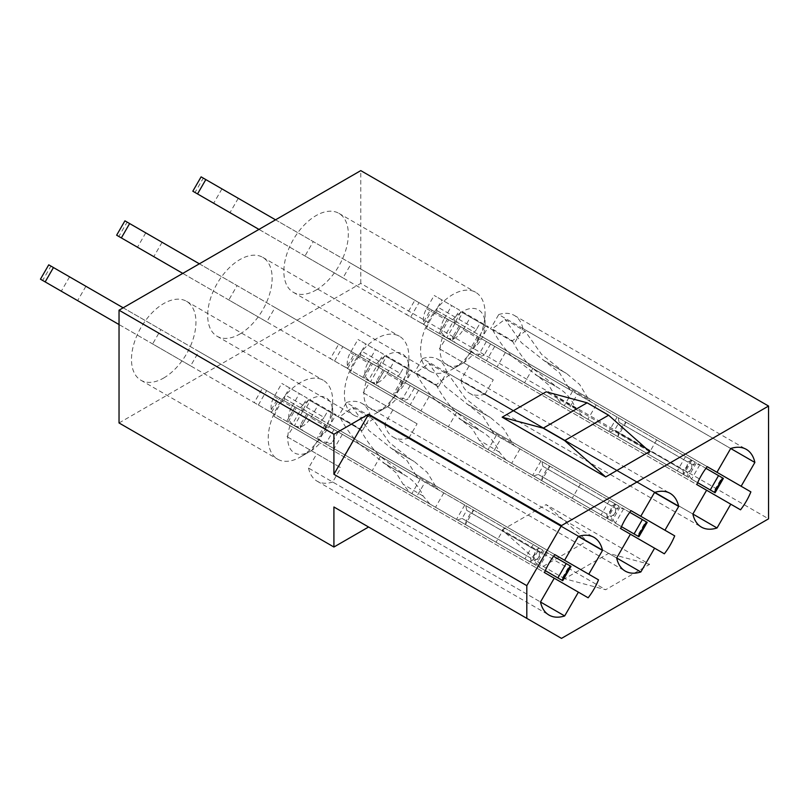 <?xml version="1.0" encoding="UTF-8"?>
<svg xmlns="http://www.w3.org/2000/svg" width="809" height="809" viewBox="0 0 809 809"><rect width="100%" height="100%" fill="white"/><g stroke="black" fill="none" stroke-linecap="round" stroke-linejoin="round"><path stroke-width="0.61" stroke-dasharray="4.04 3.03" d="M308.472 399.636L303.314 409.415L284.283 398.422A44.889 25.918 120 0 0 273.927 416.372L292.959 427.354L287.064 436.718L287.782 437.133A31.773 18.344 120 0 0 310.221 451.301L300.463 456.943A45.587 26.313 120 0 0 332.691 401.112A45.587 26.313 120 0 0 323.246 380.25A45.587 26.313 120 0 0 300.463 382.505A45.587 26.313 120 0 0 270.681 422.672A45.587 26.313 120 0 0 277.669 459.199A45.587 26.313 120 0 0 300.463 456.943L310.221 451.301A31.773 18.344 120 0 0 311.253 450.684L312.001 450.198A31.773 18.344 120 0 0 320.061 443.008L317.603 441.593A44.889 25.918 120 0 0 327.969 423.643L330.426 425.059A31.773 18.344 120 0 0 332.62 414.491L332.671 413.601A31.773 18.344 120 0 0 332.691 412.398A31.773 18.344 120 0 0 310.221 399.424A31.773 18.344 120 0 0 309.2 400.05L362.321 430.722L370.532 416.504L578.324 536.468L346.353 402.548L338.142 416.766M163.721 377.995A45.587 26.313 120 0 0 193.493 337.828A45.587 26.313 120 0 0 186.505 301.302A45.587 26.313 120 0 0 163.721 303.557A45.587 26.313 120 0 0 133.94 343.724A45.587 26.313 120 0 0 140.928 380.25A45.587 26.313 120 0 0 163.721 377.995M287.782 437.133L340.913 467.804L316.734 453.849L308.522 468.067L540.493 601.987L332.701 482.022L340.913 467.804M384.659 355.647L379.502 365.425L360.47 354.443A44.889 25.918 120 0 0 350.115 372.383L369.147 383.375L363.251 392.729L363.969 393.144A31.773 18.344 120 0 0 386.409 407.321L376.64 412.954A45.587 26.313 120 0 0 408.879 357.133A45.587 26.313 120 0 0 399.434 336.261A45.587 26.313 120 0 0 376.64 338.526A45.587 26.313 120 0 0 346.869 378.693A45.587 26.313 120 0 0 353.846 415.219A45.587 26.313 120 0 0 376.64 412.954L386.409 407.321A31.773 18.344 120 0 0 387.44 406.694L388.189 406.209A31.773 18.344 120 0 0 396.248 399.019L393.791 397.603A44.889 25.918 120 0 0 404.146 379.664L406.603 381.079A31.773 18.344 120 0 0 408.808 370.502L408.848 369.612A31.773 18.344 120 0 0 408.879 368.408A31.773 18.344 120 0 0 386.409 355.444A31.773 18.344 120 0 0 385.377 356.061L438.498 386.732L446.71 372.514L654.511 492.489L422.541 358.559L414.329 372.777M239.899 334.016A45.587 26.313 120 0 0 269.68 293.849A45.587 26.313 120 0 0 262.692 257.323A45.587 26.313 120 0 0 239.899 259.578A45.587 26.313 120 0 0 210.128 299.745A45.587 26.313 120 0 0 217.115 336.271A45.587 26.313 120 0 0 239.899 334.016M460.847 311.667L455.689 321.446L436.658 310.454A44.889 25.918 120 0 0 426.292 328.403L445.324 339.386L439.439 348.75L440.157 349.164A31.773 18.344 120 0 0 462.596 363.332L452.828 368.975A45.587 26.313 120 0 0 485.056 313.144A45.587 26.313 120 0 0 475.621 292.282A45.587 26.313 120 0 0 452.828 294.537A45.587 26.313 120 0 0 423.046 334.704A45.587 26.313 120 0 0 430.034 371.23A45.587 26.313 120 0 0 452.828 368.975L462.596 363.332A31.773 18.344 120 0 0 463.628 362.715L464.376 362.23A31.773 18.344 120 0 0 472.426 355.04L469.978 353.624A44.889 25.918 120 0 0 480.334 335.674L482.791 337.09A31.773 18.344 120 0 0 484.985 326.523L485.036 325.633A31.773 18.344 120 0 0 485.056 324.429A31.773 18.344 120 0 0 462.596 311.455A31.773 18.344 120 0 0 461.565 312.082L514.686 342.753L522.897 328.535L730.689 448.499L498.718 314.57L490.517 328.798M316.086 290.026A45.587 26.313 120 0 0 345.868 249.86A45.587 26.313 120 0 0 338.88 213.333A45.587 26.313 120 0 0 316.086 215.588A45.587 26.313 120 0 0 286.305 255.755A45.587 26.313 120 0 0 293.293 292.282A45.587 26.313 120 0 0 316.086 290.026M608.611 553.376L587.122 540.968L546.115 504.604L649.617 564.358L608.611 553.376L564.662 578.748L605.668 589.731L649.617 564.358M564.662 578.748L543.173 566.34L502.167 529.976L605.668 589.731M543.173 566.34L587.122 540.968M649.617 451.574L546.115 391.819M362.321 430.722L309.2 400.05M287.064 436.718L316.734 453.849M438.498 386.732L385.377 356.061M417.09 423.815L392.921 409.86L384.71 424.078L616.68 558.008L408.879 438.033L417.09 423.815L387.42 406.684M363.969 393.144L387.44 406.694M363.251 392.729L392.921 409.86M485.036 325.633L461.565 312.082M485.016 325.623L514.686 342.753M493.278 379.836L469.109 365.88L460.897 380.099L692.868 514.018L485.066 394.054L493.278 379.836L463.608 362.705M440.157 349.164L463.628 362.715M439.439 348.75L469.109 365.88M284.283 398.422L554.832 554.63L327.493 423.37L332.62 414.491M273.927 416.372L544.477 572.57M303.314 409.415L564.591 560.263M330.426 425.059L327.493 423.37M327.969 423.643L554.832 554.63M317.603 441.593L588.153 597.79M312.001 450.198L317.128 441.309L320.061 443.008M317.128 441.309L292.959 427.354M360.47 354.443L631.02 510.641L403.671 379.391L408.808 370.502M350.115 372.383L620.665 528.59M379.502 365.425L640.779 516.273M406.603 381.079L403.671 379.391M404.146 379.664L631.02 510.641M393.791 397.603L664.341 553.801M388.189 406.209L393.316 397.33L396.248 399.019M393.316 397.33L369.147 383.375M436.658 310.454L707.208 466.662L479.858 335.401L484.985 326.523M426.292 328.403L696.842 484.601M455.689 321.446L716.956 472.294M482.791 337.09L479.858 335.401M480.334 335.674L707.208 466.662M469.978 353.624L740.528 509.822M464.376 362.23L469.503 353.341L472.426 355.04M469.503 353.341L445.324 339.386M119.034 422.965L360.774 283.403L768.55 518.832M360.774 283.403L360.774 170.618M502.167 529.976L546.115 504.604M561.486 638.382L368.58 527.013M460.817 312.567A31.773 18.344 120 0 0 452.757 319.757M442.402 337.697A31.773 18.344 120 0 0 440.197 348.274M384.629 356.547A31.773 18.344 120 0 0 376.569 363.737M366.214 381.686A31.773 18.344 120 0 0 364.02 392.254M308.451 400.536A31.773 18.344 120 0 0 300.392 407.726M290.026 425.665A31.773 18.344 120 0 0 287.832 436.243M460.897 380.099A44.889 25.918 120 0 0 469.453 393.194A44.889 25.918 120 0 0 485.066 394.054M522.897 328.535A44.889 25.918 120 0 0 514.342 315.439A44.889 25.918 120 0 0 498.718 314.57M308.522 468.067A44.889 25.918 120 0 0 317.077 481.163A44.889 25.918 120 0 0 332.701 482.022M370.532 416.504A44.889 25.918 120 0 0 361.977 403.408A44.889 25.918 120 0 0 346.353 402.548M384.71 424.078A44.889 25.918 120 0 0 393.265 437.173A44.889 25.918 120 0 0 408.879 438.033M446.71 372.514A44.889 25.918 120 0 0 438.154 359.418A44.889 25.918 120 0 0 422.541 358.559M623.243 424.755L691.756 464.305L699.664 464.7L625.913 422.116L623.243 424.755L618.572 432.845L617.793 436.567L587.88 419.305L686.851 476.44L406.573 314.62L414.855 300.27L313.275 241.618L304.993 255.978L406.573 314.62M697.661 482.68L691.371 479.049L687.084 472.395L691.705 469.675L691.756 464.305M625.913 422.116L695.143 462.091L577.424 394.125L569.131 408.474M577.424 394.125L455.386 323.661A5.521 3.185 -60 0 1 455.386 317.28L459.522 310.11L434.18 295.467L459.522 310.11M426.576 308.623L444.161 318.776A15.199 8.768 120 0 0 441.036 330.173C442.017 334.077 444.748 337.06 449.207 339.123L452.656 340.154L452.757 336.938A15.199 8.768 120 0 0 455.882 343.087L420.72 322.791L423.956 324.187L423.663 321.648A15.199 8.768 -60 0 1 426.576 308.623L434.18 295.467M452.848 322.194L351.268 263.552L342.976 277.902L444.556 336.554L452.848 322.194L447.387 319.039L460.422 326.573L453.343 322.488A5.521 3.185 120 0 0 458.865 319.292L463.011 312.112L488.363 326.755L463.011 312.112M477.29 355.454L442.129 335.148L477.29 355.454A15.199 8.768 120 0 0 484.176 355.08L474.681 353.755L469.726 350.014L472.456 348.315A15.199 8.768 120 0 0 480.768 339.911L463.183 329.759A15.199 8.768 -60 0 1 453.364 338.799C449.673 339.143 445.921 337.919 442.129 335.148L713.609 491.892L721.901 477.532L723.377 478.392M480.768 339.911L488.363 326.755M458.865 319.292L476.45 329.445L480.586 322.265M476.45 329.445A5.521 3.185 -60 0 1 470.919 332.63L721.901 477.532M582.258 416.048L478.089 355.909L582.258 416.048L575.482 408.08C571.609 398.888 565.592 391.981 557.421 387.38L531.665 367.701L486.371 341.56L570.173 389.938L568.656 387.754L588.851 399.707L579.679 384.538L566.563 373.495L563.256 371.655L541.595 354.413L525.203 331.275L512.36 340.791L492.135 328.858L504.978 319.343L525.203 331.275M512.36 340.791C517.598 350.843 524.03 359.813 531.665 367.701L570.173 389.938M705.954 468.33L699.664 464.7M351.268 263.552L201.107 176.858M275.535 219.826L313.275 241.618M455.386 317.28L437.8 307.137A5.521 3.185 120 0 0 437.8 313.508L414.855 300.27M258.961 229.402L304.993 255.978M342.976 277.902L195.009 192.481L203.302 178.122M444.556 336.554L442.129 335.148M617.621 436.476L691.371 479.049M444.161 318.776L451.756 305.62M463.183 329.759L470.777 316.602M437.8 307.137L441.947 299.957M437.8 313.508L455.386 323.661L437.8 313.508M470.919 332.63L453.343 322.488L470.919 332.63M691.897 460.21L687.61 461.909C687.721 465.579 686.163 468.28 682.938 469.999L683.615 474.57M609.865 431.986L614.425 430.449L619.097 422.359L618.147 417.636M696.418 462.829L688.135 477.179M617.136 417.05L608.843 431.399M572.55 391.313L564.267 405.663M494.724 346.383L486.442 360.733M455.012 323.448L446.73 337.808M532.838 368.378L524.556 382.738M656.706 439.894L648.424 454.253M695.143 462.091L686.851 476.44M538.572 376.488L558.25 387.835L537.55 375.912L548.482 384.781L555.429 396.208L561.881 404.288M505.372 352.522L497.08 366.882M486.371 341.56L478.089 355.909M512.562 356.678L537.55 375.912M618.572 432.845L687.084 472.395M614.425 430.449L682.938 469.999M619.097 422.359L687.61 461.909M575.482 408.08L555.429 396.208M590.54 401.699L588.851 399.707M511.632 356.142C503.896 348.143 497.404 339.052 492.135 328.858M568.656 387.754L559.444 372.737L521.38 342.652L504.978 319.343M547.056 468.735L615.568 508.285L623.476 508.679L549.726 466.105L547.056 468.735L542.384 476.825L541.605 480.556L511.703 463.284L610.674 520.43L330.385 358.609L338.678 344.25L237.098 285.607L228.805 299.957L330.385 358.609M621.474 526.669L615.184 523.039L610.896 516.385L615.518 513.654L615.568 508.285M549.726 466.105L618.956 506.07L501.236 438.104L492.954 452.464M501.236 438.104L379.199 367.65A5.521 3.185 -60 0 1 379.199 361.269L383.345 354.089L357.993 339.456L383.345 354.089M350.398 352.613L367.974 362.766A15.199 8.768 120 0 0 364.849 374.152C365.84 378.066 368.56 381.049 373.02 383.102L376.468 384.133L376.569 380.918A15.199 8.768 120 0 0 379.694 387.076L344.533 366.77L347.769 368.166L347.476 365.638A15.199 8.768 -60 0 1 350.398 352.613L357.993 339.456M376.66 366.184L275.08 307.531L266.798 321.891L368.368 380.533L376.66 366.184L371.2 363.029L384.235 370.552L377.156 366.467A5.521 3.185 120 0 0 382.677 363.281L386.823 356.102L412.175 370.734L386.823 356.102M401.102 399.434L365.941 379.138L401.102 399.434A15.199 8.768 120 0 0 407.999 399.059L398.493 397.745L393.538 393.993L396.279 392.294A15.199 8.768 120 0 0 404.581 383.901L386.995 373.748A15.199 8.768 -60 0 1 377.176 382.778C373.485 383.122 369.743 381.909 365.941 379.138L637.431 535.871L645.713 521.522L647.2 522.371M404.581 383.901L412.175 370.734M382.677 363.281L400.263 373.424L404.409 366.255M400.263 373.424A5.521 3.185 -60 0 1 394.741 376.62L645.713 521.522M506.07 460.038L401.901 399.899L506.07 460.038L499.305 452.059C495.421 442.867 489.405 435.97 481.244 431.359L455.477 411.69L410.193 385.539L493.986 433.917L492.479 431.733L512.673 443.686L503.501 428.527L490.375 417.484L487.079 415.634L465.418 398.402L449.025 375.265L436.182 384.781L415.957 372.848L428.8 363.332L449.025 375.265M436.182 384.781C441.411 394.822 447.842 403.792 455.477 411.69L493.986 433.917M629.766 512.309L623.476 508.679M275.08 307.531L124.92 220.837M199.358 263.815L237.098 285.607M379.199 361.269L361.613 351.116A5.521 3.185 120 0 0 361.613 357.497L338.678 344.25M182.773 273.381L228.805 299.957M266.798 321.891L118.832 236.461L127.114 222.111M368.368 380.533L365.941 379.138M541.443 480.455L615.184 523.039M367.974 362.766L375.568 349.599M386.995 373.748L394.6 360.592M361.613 351.116L365.759 343.936M361.613 357.497L379.199 367.65L361.613 357.497M394.741 376.62L377.156 366.467L394.741 376.62M615.72 504.199L611.422 505.898C611.543 509.559 609.986 512.259 606.75 513.988L607.428 518.549M533.677 475.975L538.238 474.438L542.91 466.338L541.969 461.615M620.24 506.808L611.948 521.168M540.948 461.029L532.666 475.389M496.362 435.293L488.08 449.652M418.546 390.363L410.254 404.722M378.834 367.438L370.542 381.787M456.65 412.368L448.368 426.717M580.528 483.883L572.236 498.233M618.956 506.07L610.674 520.43M462.384 420.468L482.063 431.824L461.363 419.901L472.294 428.77L479.241 440.187L485.703 448.277M429.185 396.511L420.892 410.861M410.193 385.539L401.901 399.899M436.385 400.657L461.363 419.901M542.384 476.825L610.896 516.385M538.238 474.438L606.75 513.988M542.91 466.338L611.422 505.898M499.305 452.059L479.241 440.187M514.362 445.678L512.673 443.686M435.444 400.121C427.718 392.132 421.216 383.041 415.957 372.848M492.479 431.733L483.266 416.726L445.203 386.641L428.8 363.332M470.868 512.724L539.381 552.274L547.288 552.668L473.548 510.085L470.868 512.724L466.196 520.814L465.418 524.535L435.515 507.273L534.486 564.409L254.198 402.589L262.49 388.239L160.91 329.587L152.628 343.946L254.198 402.589M545.296 570.648L539.006 567.018L534.709 560.364L539.34 557.644L539.381 552.274M473.548 510.085L542.768 550.059L425.059 482.093L416.766 496.443M425.059 482.093L303.011 411.629A5.521 3.185 -60 0 1 303.011 405.248L307.157 398.079L281.805 383.436L307.157 398.079M274.211 396.592L291.796 406.745A15.199 8.768 120 0 0 288.671 418.142C289.652 422.045 292.373 425.028 296.842 427.091L300.291 428.123L300.392 424.907A15.199 8.768 120 0 0 303.517 431.055L268.355 410.76L271.591 412.155L271.298 409.617A15.199 8.768 -60 0 1 274.211 396.592L281.805 383.436M300.473 410.163L198.893 351.521L190.611 365.87L292.191 424.523L300.473 410.163L295.012 407.008L308.057 414.542L300.968 410.456A5.521 3.185 120 0 0 306.5 407.261L310.646 400.081L335.988 414.724L310.646 400.081M324.925 443.423L289.764 423.117L324.925 443.423A15.199 8.768 120 0 0 331.811 443.049L322.316 441.724L317.361 437.982L320.091 436.284A15.199 8.768 120 0 0 328.393 427.88L310.818 417.727A15.199 8.768 -60 0 1 300.999 426.768C297.297 427.112 293.556 425.888 289.764 423.117L561.244 579.861L569.526 565.501L571.012 566.361M328.393 427.88L335.988 414.724M306.5 407.261L324.075 417.414L328.221 410.234M324.075 417.414A5.521 3.185 -60 0 1 318.554 420.599L569.526 565.501M429.892 504.017L325.724 443.878L429.892 504.017L423.117 496.048C419.244 486.856 413.217 479.949 405.056 475.348L379.3 455.669L334.006 429.528L417.808 477.907L416.291 475.722L436.486 487.675L427.314 472.507L414.188 461.464L410.891 459.623L389.23 442.381L372.838 419.244L359.995 428.76L339.77 416.827L352.613 407.311L372.838 419.244M359.995 428.76C365.223 438.812 371.665 447.781 379.3 455.669L417.808 477.907M553.578 556.299L547.288 552.668M198.893 351.521L48.742 264.826M123.17 307.794L160.91 329.587M303.011 405.248L285.435 395.105A5.521 3.185 120 0 0 285.435 401.476L262.49 388.239M539.532 548.178L535.245 549.877C535.356 553.548 533.798 556.248 530.573 557.967L531.24 562.538L539.563 548.199M119.034 324.551L152.628 343.946M190.611 365.87L42.644 280.45L50.937 266.09M292.191 424.523L289.764 423.117M465.256 524.444L539.006 567.018M291.796 406.745L299.391 393.589M310.818 417.727L318.412 404.571M285.435 395.105L289.582 387.926M285.435 401.476L303.011 411.629L285.435 401.476M318.554 420.599L300.968 410.456L318.554 420.599M457.5 519.965L462.06 518.417L466.732 510.327L465.782 505.605M544.053 550.798L535.76 565.147M464.771 505.018L456.478 519.368M420.184 479.282L411.892 493.632M342.359 434.352L334.077 448.702M302.647 411.417L294.365 425.777M380.473 456.347L372.18 470.707M504.341 527.862L496.048 542.222M542.768 550.059L534.486 564.409M386.206 464.457L405.875 475.803L385.185 463.881L396.117 472.749L403.064 484.176L409.516 492.256M352.997 440.49L344.715 454.85M334.006 429.528L325.724 443.878M360.197 444.647L385.185 463.881M466.196 520.814L534.709 560.364M462.06 518.417L530.573 557.967M466.732 510.327L535.245 549.877M423.117 496.048L403.064 484.176M438.175 489.667L436.486 487.675M359.267 444.111C351.531 436.112 345.038 427.021 339.77 416.827M416.291 475.722L407.079 460.705L369.015 430.621L352.613 407.311M459.158 325.845L452.757 336.938M453.364 338.799L460.422 326.573M478.867 337.222L472.456 348.315M221.949 188.891L213.657 203.241M238.271 198.316L229.978 212.666M447.438 319.08L441.036 330.173M423.663 321.648L430.722 309.422M410.709 317.017L419.001 302.657M440.409 334.157L448.702 319.808M691.928 460.23L683.645 474.59M699.836 464.791L691.543 479.15M490.588 343.987L484.176 355.08M685.547 456.549L677.254 470.899M691.078 459.734L682.786 474.094M545.054 361.117L565.44 372.868M382.981 369.824L376.569 380.918M377.176 382.778L384.235 370.552M402.68 381.201L396.279 392.294M145.762 232.871L137.479 247.23M162.083 242.296L153.801 256.655M371.26 363.059L364.849 374.152M347.476 365.638L354.534 353.412M334.532 360.996L342.814 346.646M364.232 378.147L372.514 363.787M615.75 504.219L607.458 518.569M623.648 508.78L615.366 523.13M414.4 387.966L407.999 399.059M609.359 500.528L601.077 514.888M614.891 503.724L606.608 518.073M468.876 405.097L489.253 416.857M306.793 413.814L300.392 424.907M300.999 426.768L308.057 414.542M326.492 425.19L320.091 436.284M69.584 276.86L61.292 291.21M85.906 286.285L77.613 300.635M295.073 407.048L288.671 418.142M271.298 409.617L278.357 397.391M258.344 404.985L266.636 390.626M288.044 422.126L296.337 407.776M547.471 552.759L539.178 567.119M338.213 431.955L331.811 443.049M533.182 544.518L524.889 558.867M538.703 547.703L530.421 562.063M392.689 449.086L413.065 460.837M186.505 301.302L323.246 380.25M332.691 412.398L332.691 401.112M262.692 257.323L399.434 336.261M408.879 368.408L408.879 357.133M338.88 213.333L475.621 292.282M485.056 324.429L485.056 313.144M293.293 292.282L430.034 371.23M217.115 336.271L353.846 415.219M140.928 380.25L277.669 459.199M469.453 393.194L701.423 527.114M514.342 315.439L746.313 449.359M317.077 481.163L549.048 615.083M361.977 403.408L593.948 537.328M393.265 437.173L625.236 571.103M438.154 359.418L670.125 493.348M460.473 326.603L452.656 340.154M596.172 404.945L587.88 419.305M626.075 422.217L617.793 436.567M423.956 324.187L432.036 310.181M439.095 333.399L447.387 319.039M477.543 336.463L469.726 350.014M566.563 373.495L546.328 361.825M535.305 374.658L555.065 386.065M563.256 371.655L543.102 360.025M384.295 370.593L376.468 384.133M519.985 448.934L511.703 463.284M549.898 466.196L541.605 480.556M347.769 368.166L355.859 354.17M362.907 377.378L371.2 363.029M401.365 380.442L393.538 393.993M490.375 417.484L470.14 405.815M459.118 418.647L478.888 430.044M487.079 415.634L466.924 404.015M308.108 414.572L300.291 428.123M443.807 492.914L435.515 507.273M473.71 510.186L465.418 524.535M271.591 412.155L279.671 398.149M286.73 421.368L295.012 407.008M325.178 424.432L317.361 437.982M414.188 461.464L393.963 449.794M382.94 462.627L402.7 474.034M410.891 459.623L390.737 447.994"/><path stroke-width="1.21" d="M502.167 417.191L546.115 391.819L587.122 402.811L608.611 415.209L649.617 451.574L605.668 476.956L502.167 417.191L543.173 428.183L564.662 440.592L605.668 476.956M368.58 414.228L333.915 434.241L333.915 474.286L368.58 414.228L561.486 525.597L526.811 585.655L526.811 618.359L333.915 506.99L368.58 527.013L333.915 547.026L333.915 506.99M333.915 434.241L119.034 310.191L360.774 170.618L768.55 406.047L561.486 525.597M598.518 579.851L554.832 554.63A44.889 25.918 120 0 0 544.477 572.57L588.153 597.79A44.889 25.918 120 0 0 598.518 579.851L588.76 574.218L602.503 550.423A44.889 25.918 120 0 0 593.948 537.328A44.889 25.918 120 0 0 578.324 536.468L564.591 560.263L554.832 554.63L588.76 574.218M578.324 536.468L602.503 550.423M554.236 578.202L540.493 601.987L564.672 615.942L578.405 592.158M674.706 535.861L631.02 510.641A44.889 25.918 120 0 0 620.665 528.59L664.341 553.801A44.889 25.918 120 0 0 674.706 535.861L664.947 530.229L678.68 506.444A44.889 25.918 120 0 0 670.125 493.348A44.889 25.918 120 0 0 654.511 492.489L640.779 516.273L631.02 510.641L664.947 530.229M654.511 492.489L678.68 506.444M630.413 534.213L616.68 558.008L640.849 571.963L654.592 548.178M750.883 491.882L707.208 466.662A44.889 25.918 120 0 0 696.842 484.601L740.528 509.822A44.889 25.918 120 0 0 750.883 491.882L741.135 486.249L754.868 462.455A44.889 25.918 120 0 0 746.313 449.359A44.889 25.918 120 0 0 730.689 448.499L716.956 472.294L707.208 466.662L741.135 486.249M730.689 448.499L754.868 462.455M706.601 490.234L692.868 514.018L717.037 527.974L730.77 504.189M526.811 618.359L561.486 638.382L768.55 518.832L768.55 406.047M119.034 310.191L119.034 422.965L333.915 547.026M526.811 585.655L333.915 474.286M616.68 558.008A44.889 25.918 120 0 0 625.236 571.103A44.889 25.918 120 0 0 640.849 571.963M540.493 601.987A44.889 25.918 120 0 0 549.048 615.083A44.889 25.918 120 0 0 564.672 615.942M692.868 514.018A44.889 25.918 120 0 0 701.423 527.114A44.889 25.918 120 0 0 717.037 527.974M543.173 428.183L587.122 402.811M564.662 440.592L608.611 415.209M713.609 491.892L715.095 492.742L723.377 478.392L705.954 468.33M195.009 192.481L192.815 191.207L201.107 176.858L275.535 219.826M192.815 191.207L258.961 229.402M715.095 492.742L697.661 482.68M718.544 475.601L710.262 489.951M637.431 535.871L638.908 536.731L647.2 522.371L629.766 512.309M118.832 236.461L116.638 235.197L124.92 220.837L199.358 263.815M116.638 235.197L182.773 273.381M638.908 536.731L621.474 526.669M642.356 519.58L634.074 533.94M561.244 579.861L562.72 580.71L571.012 566.361L553.578 556.299M42.644 280.45L40.45 279.176L48.742 264.826L123.17 307.794M40.45 279.176L119.034 324.551M562.72 580.71L545.296 570.648M566.179 563.57L557.886 577.919M205.82 179.578L197.527 193.938M722.609 477.947L714.327 492.297M129.632 223.567L121.35 237.917M646.431 521.926L638.139 536.286M53.455 267.546L45.162 281.906M570.244 565.916L561.952 580.265"/></g></svg>
